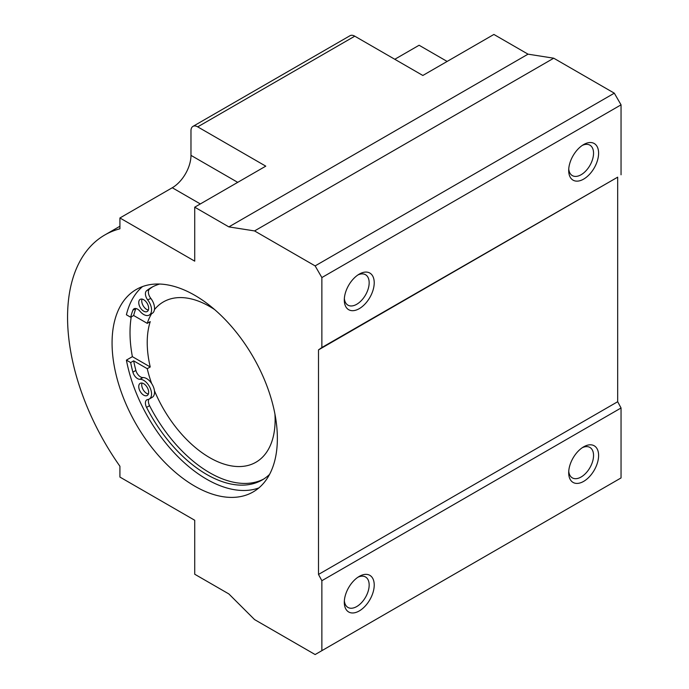 <?xml version="1.0" encoding="UTF-8"?>
<svg xmlns="http://www.w3.org/2000/svg" width="689" height="689" viewBox="0 0 689 689"><rect width="100%" height="100%" fill="white"/><g stroke="black" fill="none" stroke-linecap="round" stroke-linejoin="round"><path stroke-width="1.03" d="M194.72 486.141A116.88 67.479 -120 0 0 253.156 491.929A116.88 67.479 -120 0 0 253.156 356.962A116.88 67.479 -120 0 0 136.276 289.483A116.88 67.479 -120 0 0 114.434 321.685A116.88 67.479 -120 0 0 194.72 486.141M119.92 226.25L104.806 234.975A179.82 103.815 -120 0 1 119.92 228.791L119.92 217.974L194.72 261.157L194.72 207.182L228.869 226.896L254.551 230.927L315.131 265.902L321.866 277.564L321.866 347.523L318.499 349.9L318.499 574.445L321.866 580.706L621.047 407.983L621.047 477.933L321.866 650.666L321.866 580.706M104.806 234.975A179.82 103.815 -120 0 0 119.92 466.255L119.92 477.072L194.72 520.255L194.72 574.23L228.869 593.944L254.551 619.575L315.131 654.55L321.866 650.666M582.326 145.396A17.578 10.146 -60 0 1 589.905 145.155A17.578 10.146 -60 0 1 592.6 159.237A17.578 10.146 -60 0 1 581.12 174.73A17.578 10.146 -60 0 1 572.326 175.6A17.578 10.146 -60 0 1 568.744 168.908M583.643 179.114A21.152 12.213 -60 0 1 568.692 170.476A21.152 12.213 -60 0 1 583.643 144.561A21.152 12.213 -60 0 1 598.603 153.199A21.152 12.213 -60 0 1 583.643 179.114M214.615 309.568A92.55 53.432 -120 0 0 163.396 301.911A92.55 53.432 -120 0 0 154.439 309.645A11.102 6.408 -120 0 1 152.243 313.331L149.246 315.054A11.102 6.408 -120 0 1 139.772 311.023L140.031 311.342A7.011 4.048 -120 0 0 134.045 308.801A7.011 4.048 -120 0 0 132.891 310.231L135.854 308.517A111.041 64.111 -120 0 0 133.657 315.51L147.248 323.356A92.55 53.432 -120 0 1 151.597 313.702M359.262 576.392L359.262 576.392A21.152 12.213 120 0 0 344.302 602.298A21.152 12.213 120 0 0 359.262 610.936A21.152 12.213 120 0 0 374.222 585.03A21.152 12.213 120 0 0 359.262 576.392M583.643 481.387A21.152 12.213 -60 0 1 568.692 472.749A21.152 12.213 -60 0 1 583.643 446.842A21.152 12.213 -60 0 1 598.603 455.481A21.152 12.213 -60 0 1 583.643 481.387M582.326 447.678A17.578 10.146 -60 0 1 589.905 447.437A17.578 10.146 -60 0 1 592.6 461.518A17.578 10.146 -60 0 1 581.12 477.003A17.578 10.146 -60 0 1 572.326 477.882A17.578 10.146 -60 0 1 568.744 471.19M359.262 274.11L359.262 274.11A21.152 12.213 120 0 0 344.302 300.016A21.152 12.213 120 0 0 359.262 308.655A21.152 12.213 120 0 0 374.222 282.748A21.152 12.213 120 0 0 359.262 274.11M344.362 298.458A17.578 10.146 120 0 0 347.945 305.149A17.578 10.146 120 0 0 365.523 294.995A17.578 10.146 120 0 0 365.523 274.704A17.578 10.146 120 0 0 357.944 274.945M318.499 574.445L617.68 401.721L621.047 407.983M318.499 349.9L617.68 177.168L617.68 401.721M321.866 347.523L617.68 177.168M197.709 126.862L354.775 36.181A9.517 5.495 60 0 0 350.021 35.707L192.946 126.388A9.517 5.495 -120 0 1 197.709 126.862L265.773 166.152L194.72 207.182M119.92 217.974L172.276 187.744A26.44 15.27 120 0 0 190.974 155.361L190.974 130.746A9.517 5.495 -120 0 1 192.946 126.388M621.047 174.791L621.047 104.84L614.312 93.179L553.732 58.203L528.041 54.164L493.892 34.45L422.839 75.471L354.775 36.181M394.788 59.28L419.101 45.25L447.144 61.442M142.02 383.067A7.011 4.048 -120 0 0 146.688 393.419A7.011 4.048 -120 0 0 148.368 394.048M142.02 299.086A7.011 4.048 -120 0 0 146.688 309.439A7.011 4.048 -120 0 0 148.368 310.067M154.439 309.645A11.102 6.408 -120 0 0 150.865 298.449M269.563 474.394A111.041 64.111 -120 0 1 262.199 479.957A111.041 64.111 -120 0 1 146.568 407.397A7.011 4.048 -120 0 1 146.852 399.835A7.011 4.048 -120 0 1 147.885 399.517L147.627 399.542A11.102 6.408 -120 0 0 149.246 399.034L152.243 397.312A11.102 6.408 -120 0 0 154.439 390.706A92.55 53.432 -120 0 0 255.955 462.224A92.55 53.432 -120 0 0 274.937 414.046M148.815 399.25A7.011 4.048 -120 0 0 149.556 405.675A111.041 64.111 -120 0 0 263.68 479.062M152.682 286.805A111.041 64.111 -120 0 0 149.556 289.044A7.011 4.048 -120 0 0 150.874 298.449L147.627 299.853A11.102 6.408 -120 0 1 149.246 315.054M131.255 316.888A116.88 67.479 -120 0 0 132.383 356.661L150.236 366.97L147.248 368.693A92.55 53.432 -120 0 0 151.658 383.549A11.102 6.408 -120 0 0 143.011 377.563A7.011 4.048 -120 0 1 135.879 370.424A111.041 64.111 -120 0 1 133.657 360.847L147.248 368.693M132.383 356.661L126.406 360.114A116.88 67.479 -120 0 0 258.831 487.941M133.657 360.847L130.66 362.578L126.406 360.114M147.248 323.356L150.236 321.625A92.55 53.432 -120 0 0 150.236 366.97M132.891 310.231A111.041 64.111 -120 0 0 130.66 317.233L133.657 315.51M143.7 311.17A7.011 4.048 -120 0 0 147.205 311.514A7.011 4.048 -120 0 0 147.205 303.418A7.011 4.048 -120 0 0 140.194 299.37A7.011 4.048 -120 0 0 139.118 304.986A7.011 4.048 -120 0 0 143.7 311.17M143.7 395.15A7.011 4.048 -120 0 0 147.205 395.495A7.011 4.048 -120 0 0 147.205 387.399A7.011 4.048 -120 0 0 140.194 383.351A7.011 4.048 -120 0 0 139.118 388.966A7.011 4.048 -120 0 0 143.7 395.15M142.571 286.564A116.88 67.479 -120 0 0 126.406 314.778L130.66 317.233M159.667 284.04A111.041 64.111 -120 0 0 151.167 287.632A111.041 64.111 -120 0 0 146.568 290.775A7.011 4.048 -120 0 0 147.885 300.171M149.246 399.034A11.102 6.408 -120 0 0 149.926 387.502A11.102 6.408 -120 0 0 139.772 379.303L143.019 377.555M130.66 362.578A111.041 64.111 -120 0 0 132.891 372.155A7.011 4.048 -120 0 0 140.031 379.277M154.439 390.706A11.102 6.408 -120 0 0 151.658 383.549M321.866 277.564L621.047 104.84M228.869 226.896L528.041 54.164M254.551 230.927L553.732 58.203M315.131 265.902L614.312 93.179M344.362 600.739A17.578 10.146 120 0 0 347.945 607.422A17.578 10.146 120 0 0 365.523 597.277A17.578 10.146 120 0 0 365.523 576.977A17.578 10.146 120 0 0 357.944 577.218M237.722 182.352L190.974 155.361M200.327 203.944L172.276 187.744M132.891 372.155L135.879 370.424M146.568 407.397L149.556 405.675M146.568 290.775L149.556 289.044"/></g></svg>

